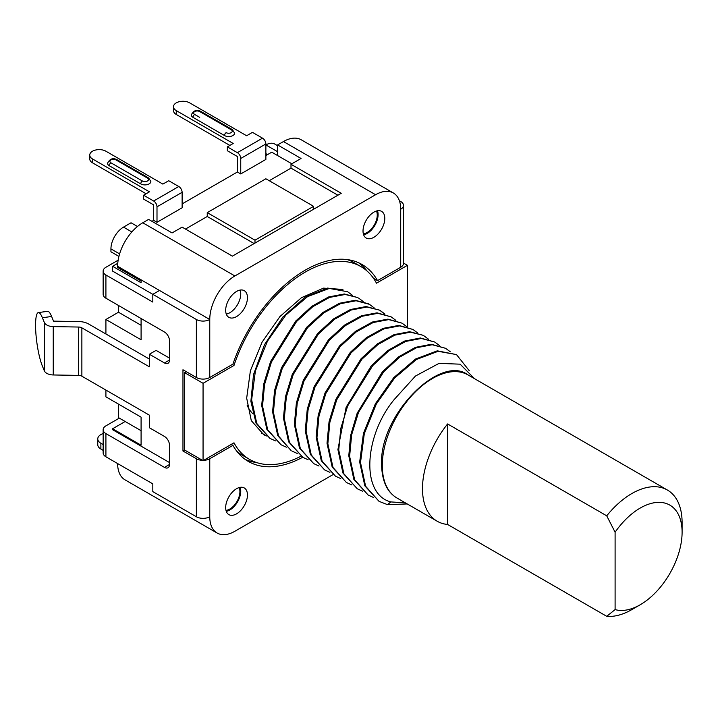 <?xml version="1.0" encoding="UTF-8"?>
<svg xmlns="http://www.w3.org/2000/svg" width="718" height="718" viewBox="0 0 718 718"><rect width="100%" height="100%" fill="white"/><g stroke="black" fill="none" stroke-linecap="round" stroke-linejoin="round"><path stroke-width="1.08" d="M403.48 205.366A9.478 5.475 180 0 1 400.707 209.234L400.707 267.258A9.478 5.475 0 0 0 403.48 263.389L403.48 205.366A9.478 5.475 180 0 0 400.707 201.498L399.396 200.744M105.914 390.071L105.914 396.848L141.087 417.149L141.087 445.196L112.618 428.754L112.618 429.723L169.484 462.554M118.479 404.099L118.479 417.634L141.087 430.692M118.479 305.455L118.479 312.231L105.914 319.483L105.914 333.987L88.574 323.971A14.216 8.203 180 0 0 78.935 321.574L53.527 321.143L51.615 316.476A29.609 5.573 -97.8 0 0 47.603 311.316L38.377 312.581A29.609 5.573 82.2 0 1 42.389 317.742L51.615 316.476M38.377 312.581A29.609 5.573 82.2 0 0 35.9 333.565A29.609 5.573 82.2 0 0 42.389 366.09L44.31 370.757A9.478 5.475 0 0 0 53.249 374.967L78.666 375.397A4.739 2.737 180 0 1 81.87 376.196L149.389 415.175L149.389 427.74L164.458 436.445A7.108 4.102 -120 0 1 169.484 445.151L169.484 464.492L164.458 467.391A7.108 4.102 -120 0 0 168.012 467.741A7.108 4.102 -120 0 0 169.484 464.492M149.389 359.081L105.914 333.987M164.458 362.949A7.108 4.102 -120 0 0 168.012 363.299A7.108 4.102 -120 0 0 169.484 360.05L164.458 362.949L149.389 354.252L149.389 366.817L81.87 327.839A4.739 2.737 0 0 0 78.666 327.04L53.249 326.618A9.478 5.475 180 0 1 44.31 322.409L42.389 317.742M141.087 318.514L141.087 339.785L105.914 319.483M169.484 358.12L156.084 350.384L149.389 354.252M118.479 312.231L141.087 325.281M400.707 267.258L377.533 280.639L373.504 278.315M236.662 451.057A111.335 64.279 120 0 0 242.872 455.544L249.568 459.412A111.335 64.279 -60 0 1 233.996 442.809L203.059 460.669L203.059 383.304L233.996 365.444L232.318 364.475M256.559 462.545A113.704 65.643 -60 0 1 245.134 459.358M164.458 467.391L105.914 433.591A9.478 5.475 180 0 1 103.141 429.723L103.141 452.932A9.478 5.475 0 0 0 105.914 456.801L152.817 483.878L152.817 491.615L196.364 516.754A9.478 5.475 0 0 0 209.764 516.754L209.764 458.73A9.478 5.475 180 0 1 203.652 460.328M202.467 460.328A9.478 5.475 180 0 1 196.364 458.73L182.964 450.994L184.634 450.033L184.634 372.669L203.059 383.304M209.764 458.73L232.937 445.348L231.268 444.388M377.533 280.639A113.704 65.643 120 0 0 362.087 264.529A113.704 65.643 120 0 0 232.937 364.125L209.764 377.497L209.764 319.483A9.478 5.475 180 0 1 196.364 319.483L152.817 294.335L152.817 302.072L105.914 274.994A9.478 5.475 180 0 1 103.141 271.126L103.141 294.335A9.478 5.475 0 0 0 105.914 298.203L164.458 332.003A7.108 4.102 -120 0 1 169.484 340.709L169.484 360.05M182.964 450.994L182.964 369.761L196.364 377.497A9.478 5.475 0 0 0 209.764 377.497M152.817 483.878L117.635 463.568A35.532 20.517 120 0 0 124.995 479.83L217.123 533.025A35.532 20.517 -60 0 1 209.764 516.754M332.946 474.652L234.885 531.257A35.532 20.517 -60 0 1 217.123 533.025M232.937 445.348A113.704 65.643 120 0 0 248.383 461.468A113.704 65.643 120 0 0 302.682 457.258M225.676 507.572A15.401 8.885 120 0 0 228.862 514.618A15.401 8.885 120 0 0 240.727 510.489A15.401 8.885 120 0 0 247.45 494.998A15.401 8.885 120 0 0 244.264 487.953A15.401 8.885 120 0 0 232.399 492.072A15.401 8.885 120 0 0 225.676 507.572M125.174 421.502L112.618 428.754M103.141 429.723A9.478 5.475 180 0 1 105.914 425.855L119.314 418.118M103.141 444.559L100.888 443.266A10.662 6.157 180 0 1 97.765 438.913L97.765 444.711A10.662 6.157 0 0 0 100.888 449.064L103.141 450.365M97.765 438.913A10.662 6.157 180 0 1 103.141 433.564M240.144 487.342A15.401 8.885 -60 0 1 240.745 491.13A15.401 8.885 -60 0 1 226.278 511.351M225.982 510.363A14.216 8.203 120 0 0 239.911 491.615A14.216 8.203 120 0 0 239.13 487.585M103.141 271.126A9.478 5.475 180 0 1 105.914 267.258L118.147 260.194M291.831 163.785L271.736 152.18L265.875 155.564M237.398 172.006L240.745 173.944L265.875 159.432L265.875 143.959A4.739 2.737 -120 0 0 262.519 138.161L237.398 152.665L227.346 146.867L227.346 150.735L237.398 156.533L237.398 172.006L182.121 203.921M153.652 220.354L157 222.293L182.121 207.789L182.121 192.316A4.739 2.737 -120 0 0 178.773 186.509L153.652 201.013L143.6 195.215L143.6 199.083L153.652 204.881L153.652 220.354L151.974 221.323M117.761 263.318L112.618 266.288L112.618 271.126L152.817 294.335L159.513 290.467L117.635 266.288L117.635 267.455L141.087 280.989L141.087 282.73L112.618 266.288M137.47 226.484L131.035 222.777L123.505 227.13A17.762 10.258 120 0 0 110.94 248.886L110.94 251.785L118.919 256.398M269.223 180.712L290.996 168.138L290.996 164.269L301.048 158.472L277.597 144.928L283.457 141.545A35.532 20.517 120 0 1 301.228 139.786L393.347 192.971A35.532 20.517 -60 0 1 400.707 209.234M185.477 229.06L207.251 216.486L207.251 212.618L265.875 178.773L313.613 206.335L254.989 240.18L254.989 243.079M159.513 290.467L209.764 319.483A35.532 20.517 -60 0 1 234.885 275.963L142.765 222.777L148.626 219.394L172.078 232.928L182.121 227.13L232.372 256.138L341.247 193.286L290.996 164.269M290.996 168.138L337.9 195.215M313.613 209.234L313.613 206.335M234.885 275.963L375.586 194.731A35.532 20.517 -60 0 1 393.347 192.971M277.597 155.564L277.597 144.928M225.676 310.293A15.401 8.885 120 0 0 228.862 317.338A15.401 8.885 120 0 0 240.727 313.219A15.401 8.885 120 0 0 247.45 297.719A15.401 8.885 120 0 0 244.264 290.673A15.401 8.885 120 0 0 232.399 294.802A15.401 8.885 120 0 0 225.676 310.293M363.021 230.999A15.401 8.885 120 0 0 366.207 238.044A15.401 8.885 120 0 0 378.072 233.915A15.401 8.885 120 0 0 384.794 218.425A15.401 8.885 120 0 0 381.608 211.379A15.401 8.885 120 0 0 369.743 215.499A15.401 8.885 120 0 0 363.021 230.999M358.632 262.77A113.704 65.643 -60 0 1 367.104 271.072M233.996 365.444A111.335 64.279 -60 0 1 360.903 266.584L354.198 262.716A111.335 64.279 120 0 0 347.216 259.584M142.765 222.777A35.532 20.517 120 0 0 117.635 266.288M360.903 266.584A111.335 64.279 -60 0 1 376.474 283.188L407.411 265.328L403.48 263.057M407.411 265.328L407.411 326.852M186.312 371.7L184.634 372.669M203.059 460.669L184.634 450.033M300.959 456.235A111.335 64.279 -60 0 1 249.568 459.412M266.306 435.997L263.73 434.686L251.291 420.622L246.678 398.158L250.403 370.721L262.106 342.127L279.939 316.548L301.479 297.674L323.513 288.133L342.926 289.444M352.323 295.215L347.629 291.741L329.311 288.439L307.564 296.615L285.845 315.058L267.482 341.113L255.393 370.955L251.632 399.854L256.793 423.503L270.165 438.483L275.479 440.897M269.788 438.258L256.084 423.261L250.878 401.344L253.535 374.536L264.538 344.622L282.883 317.006L305.123 297.153L327.686 288.062L347.629 291.741M302.825 457.339L288.6 441.83L283.457 418.118L285.477 396.695L292.316 374.213L317.607 333.511L333.789 318.747L350.456 309.512L366.144 306.55L379.454 310.113L367.006 307.035L351.371 309.961L334.633 319.223L318.424 334.005L293.186 374.625L286.329 397.099L284.292 418.603L289.462 442.369L302.825 457.339L308.139 459.753M379.876 310.364L384.507 313.937M374.096 307.789L369.402 304.306L356.092 300.752L340.404 303.705L323.728 312.949L307.555 327.704L282.273 368.415L275.425 390.897L273.414 412.311L278.575 436.077L291.113 450.581L277.731 435.575L272.58 411.836L274.608 390.341L281.51 367.742L306.694 327.246L322.795 312.536L339.542 303.238L355.257 300.268L368.567 303.831M281.043 444.765L266.827 429.256L261.693 405.544L263.721 384.049L270.605 361.486L295.789 320.991L311.845 306.299L328.602 296.974L344.326 293.985L357.681 297.548L345.205 294.47L329.508 297.423L312.752 306.73L296.579 321.511L271.431 362.016L264.565 384.48L262.519 406.029L267.679 429.777L281.043 444.765L286.365 447.179M363.209 301.506L358.515 298.024M291.939 451.057L297.252 453.471M261.585 433.313L264.421 434.471M417.643 332.937L412.949 329.454L399.603 325.891L383.968 328.844L367.149 338.187L351.021 352.942L325.837 393.5L318.989 415.955L316.961 437.459L322.122 461.216L335.486 476.196L340.799 478.61M384.983 314.08L380.289 310.598M395.869 320.363L391.175 316.88L377.865 313.326L362.285 316.234L345.546 325.496L329.338 340.26L304.064 380.935L297.207 403.417L295.188 424.885L300.357 448.678L313.712 463.622L319.025 466.036M406.756 326.645L402.062 323.172L388.734 319.609L373.145 322.535L356.37 331.824L340.188 346.588L314.951 387.217L308.094 409.691L306.074 431.168L311.253 454.97L324.599 469.913L329.912 472.327M335.486 476.196L321.296 460.759L316.126 436.975L318.164 415.48L325.039 392.934L350.276 352.367L366.413 337.631L383.206 328.341L398.804 325.416L412.949 329.454M324.599 469.913L310.4 454.458L305.24 430.692L307.268 409.224L314.161 386.625L339.434 346.022L355.581 331.303L372.346 322.041L387.944 319.124L402.062 323.172M313.712 463.622L299.505 448.149L294.353 424.401L296.381 402.924L303.283 380.316L328.539 339.749L344.676 325.03L361.423 315.767L377.076 312.842L391.175 316.88M346.372 482.478L332.165 467.014L327.013 443.257L329.05 421.744L335.898 399.28L361.082 358.731L377.21 343.976L394.038 334.642L409.664 331.698L423.001 335.261L410.463 332.183L394.81 335.144L378 344.505L361.872 359.26L336.724 399.8L329.876 422.256L327.848 443.742L332.999 467.49L346.372 482.478L351.703 484.901M428.538 339.228L423.835 335.737M439.425 345.511L434.722 342.028L421.34 338.465L405.67 341.436L388.896 350.779L372.786 365.516L347.611 406.065L340.763 428.529L338.734 450.033L343.877 473.754L357.259 488.77L362.581 491.184M450.303 351.793L445.609 348.311L432.227 344.748L416.539 347.727L399.8 357.052L383.699 371.771L358.506 412.356L351.64 434.839L349.621 456.316L354.656 479.821L368.154 495.052L373.459 497.466M469.285 370.748L456.504 354.602L438.133 351.299L416.386 359.503L394.649 377.991L376.322 404.028L364.295 433.717L360.508 462.563L365.615 486.257L379.041 501.344L387.505 504.655L407.25 503.946M474.499 378.664L460.139 364.179L439.048 363.362L415.426 376.07L394.128 399.63C364.125 435.853 360.624 494.262 390.825 501.918L405.392 502.878M379.041 501.344L364.825 485.817L359.673 462.042L363.452 433.349L375.379 403.74L393.742 377.632L415.507 359.054L437.307 350.833L456.504 354.602M368.154 495.052L353.839 479.355L348.795 455.831L350.519 435.853L357.169 413.2L382.344 371.906L398.634 356.837L415.462 347.35L431.347 344.281L445.609 348.311M357.259 488.77L342.944 473.054L337.909 449.549L346.13 407.241L371.314 365.758L387.666 350.617L404.521 341.086L420.425 337.99L434.722 342.028M447.61 423.952L447.61 524.454A71.064 41.025 -60 0 1 437.199 521.241A71.064 41.025 -60 0 1 422.48 488.707A71.064 41.025 -60 0 1 447.61 423.952L606.728 515.82A71.064 41.025 -60 0 1 667.381 490.026A71.064 41.025 -60 0 1 682.1 522.56L682.1 532.226A59.217 34.186 -60 0 1 640.223 604.753A59.217 34.186 -60 0 1 615.102 609.591L606.728 616.322A71.064 41.025 120 0 0 631.849 609.591L640.223 604.753M447.61 524.454L606.728 616.322M606.728 515.82L615.102 532.226L615.102 609.591M615.102 532.226A59.217 34.186 -60 0 1 665.353 503.219A59.217 34.186 -60 0 1 682.1 532.226M252.628 413.568A71.064 41.025 -60 0 1 247.18 405.437M240.144 290.063A15.401 8.885 -60 0 1 240.745 293.85A15.401 8.885 -60 0 1 226.278 314.08M377.488 210.769A15.401 8.885 -60 0 1 378.099 214.556A15.401 8.885 -60 0 1 363.622 234.786M363.326 233.79A14.216 8.203 120 0 0 377.255 215.041A14.216 8.203 120 0 0 376.474 211.011M277.597 145.691L274.752 144.049A17.762 10.258 120 0 0 265.875 144.928L277.597 151.695M265.875 153.634L267.545 154.603M153.652 201.013A4.739 2.737 60 0 1 157 206.82L157 222.293M92.514 158.947A9.478 5.475 180 0 1 89.741 155.088L89.741 158.956A9.478 5.475 0 0 0 92.514 162.815L92.514 158.947L149.461 191.832L143.6 195.215M92.514 162.815L146.113 193.761M115.966 165.723L142.433 181.008M89.741 155.088A9.478 5.475 180 0 1 95.593 150.026A9.478 5.475 180 0 1 105.914 151.22L162.86 184.095L168.721 180.712L178.773 186.509M109.262 165.723L140.746 183.898A5.923 3.419 -0 0 0 147.208 184.643A5.923 3.419 -0 0 0 150.861 181.483L148.635 177.983L117.151 159.8C113.04 157.574 109.827 158.741 107.529 163.3A5.923 3.419 0 0 0 109.262 165.723A2.369 1.364 -60 0 1 110.94 162.815A3.554 2.055 180 0 1 110.94 159.917A3.554 2.055 180 0 1 115.966 159.917L147.45 178.1A3.554 2.055 180 0 1 147.45 180.999A3.554 2.055 180 0 1 142.424 180.999L110.94 162.815M237.398 152.665A4.739 2.737 60 0 1 240.745 158.472L240.745 173.944M176.26 110.599A9.478 5.475 180 0 1 173.487 106.731L173.487 110.599A9.478 5.475 0 0 0 176.26 114.467L176.26 110.599L233.215 143.483L227.346 146.867M176.26 114.467L229.859 145.413M199.712 117.366L194.686 114.467A3.554 2.055 180 0 1 194.686 111.568A3.554 2.055 180 0 1 199.712 111.568L231.196 129.743A3.554 2.055 180 0 1 231.196 132.65A3.554 2.055 180 0 1 226.17 132.65A2.369 1.364 -60 0 0 224.501 135.549L193.016 117.366A2.369 1.364 -60 0 1 194.686 114.467M173.487 106.731A9.478 5.475 180 0 1 179.338 101.678A9.478 5.475 180 0 1 189.66 102.862L246.615 135.747L252.476 132.354L262.519 138.161M224.501 135.549A5.923 3.419 -0 0 0 230.954 136.285A5.923 3.419 -0 0 0 234.606 133.126L232.381 129.626L200.896 111.452C196.786 109.226 193.582 110.392 191.275 114.952A5.923 3.419 0 0 0 193.016 117.366M207.251 216.486L254.145 243.564M207.251 212.618L254.989 240.18M196.364 516.754L196.364 458.73M105.914 433.591L105.914 456.801M81.87 376.196L81.87 327.839M105.914 274.994L105.914 298.203M196.364 377.497L196.364 319.483M100.888 443.266L100.888 449.064M78.666 375.397L78.666 327.04M53.249 374.967L53.249 326.618M44.31 370.757L44.31 322.409M110.94 248.886L119.61 253.894M375.586 194.731L283.457 141.545M387.505 504.655L390.825 501.918M396.982 498.023C387.074 492.18 381.949 481.015 381.59 464.537C379.149 415.067 440.412 353.624 468.064 374.949A71.064 41.025 -60 0 0 413.299 393.985A71.064 41.025 -60 0 0 382.281 465.497A71.064 41.025 120 0 0 396.982 498.023A71.064 41.025 120 0 0 397 498.032L437.199 521.241M182.121 192.316L157 206.82M148.635 177.983A2.369 1.364 120 0 0 147.45 178.1M117.151 159.8A2.369 1.364 120 0 0 115.966 159.917M140.746 183.898A2.369 1.364 -60 0 1 142.424 180.999M265.875 143.959L240.745 158.472M232.381 129.626A2.369 1.364 120 0 0 231.196 129.743M200.896 111.452A2.369 1.364 120 0 0 199.712 111.568M123.505 227.13L131.852 231.95M270.165 438.483L269.331 437.998M667.381 490.026L468.064 374.949"/></g></svg>
